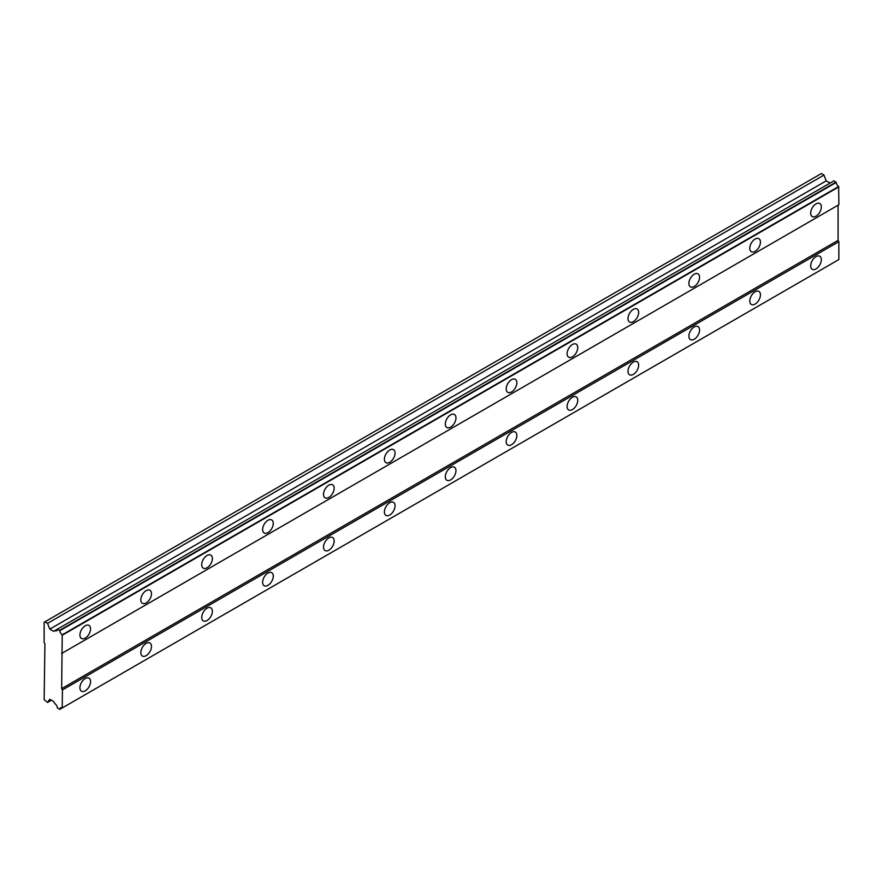 <?xml version="1.0" encoding="UTF-8"?>
<svg xmlns="http://www.w3.org/2000/svg" width="883" height="883" viewBox="0 0 883 883"><rect width="100%" height="100%" fill="white"/><g stroke="black" fill="none" stroke-linecap="round" stroke-linejoin="round"><path stroke-width="1.32" d="M816.013 216.192A7.539 4.349 120 0 0 820.936 209.547A7.539 4.349 120 0 0 819.777 203.509A7.539 4.349 120 0 0 816.013 203.885A7.539 4.349 120 0 0 811.091 210.518A7.539 4.349 120 0 0 812.25 216.556A7.539 4.349 120 0 0 816.013 216.192M85.254 638.089A7.539 4.349 120 0 0 90.176 631.444A7.539 4.349 120 0 0 89.017 625.407A7.539 4.349 120 0 0 85.254 625.782A7.539 4.349 120 0 0 80.331 632.427A7.539 4.349 120 0 0 81.49 638.464A7.539 4.349 120 0 0 85.254 638.089M146.148 602.923A7.539 4.349 120 0 0 151.07 596.29A7.539 4.349 120 0 0 149.922 590.252A7.539 4.349 120 0 0 146.148 590.628A7.539 4.349 120 0 0 141.225 597.261A7.539 4.349 120 0 0 142.384 603.299A7.539 4.349 120 0 0 146.148 602.923M207.052 567.769A7.539 4.349 120 0 0 211.975 561.135A7.539 4.349 120 0 0 210.816 555.087A7.539 4.349 120 0 0 207.052 555.462A7.539 4.349 120 0 0 202.13 562.107A7.539 4.349 120 0 0 203.278 568.144A7.539 4.349 120 0 0 207.052 567.769M267.946 532.615A7.539 4.349 120 0 0 272.869 525.97A7.539 4.349 120 0 0 271.71 519.932A7.539 4.349 120 0 0 267.946 520.308A7.539 4.349 120 0 0 263.024 526.952A7.539 4.349 120 0 0 264.183 532.99A7.539 4.349 120 0 0 267.946 532.615M328.84 497.449A7.539 4.349 120 0 0 333.763 490.816A7.539 4.349 120 0 0 332.604 484.778A7.539 4.349 120 0 0 328.84 485.153A7.539 4.349 120 0 0 323.918 491.787A7.539 4.349 120 0 0 325.076 497.824A7.539 4.349 120 0 0 328.84 497.449M389.734 462.295A7.539 4.349 120 0 0 394.657 455.65A7.539 4.349 120 0 0 393.509 449.613A7.539 4.349 120 0 0 389.734 449.988A7.539 4.349 120 0 0 384.811 456.632A7.539 4.349 120 0 0 385.97 462.67A7.539 4.349 120 0 0 389.734 462.295M450.639 427.14A7.539 4.349 120 0 0 455.562 420.496A7.539 4.349 120 0 0 454.403 414.458A7.539 4.349 120 0 0 450.639 414.833A7.539 4.349 120 0 0 445.716 421.467A7.539 4.349 120 0 0 446.864 427.515A7.539 4.349 120 0 0 450.639 427.14M511.533 391.975A7.539 4.349 120 0 0 516.456 385.341A7.539 4.349 120 0 0 515.297 379.304A7.539 4.349 120 0 0 511.533 379.668A7.539 4.349 120 0 0 506.61 386.312A7.539 4.349 120 0 0 507.758 392.35A7.539 4.349 120 0 0 511.533 391.975M572.427 356.82A7.539 4.349 120 0 0 577.35 350.176A7.539 4.349 120 0 0 576.191 344.138A7.539 4.349 120 0 0 572.427 344.513A7.539 4.349 120 0 0 567.504 351.158A7.539 4.349 120 0 0 568.663 357.196A7.539 4.349 120 0 0 572.427 356.82M633.321 321.666A7.539 4.349 120 0 0 638.243 315.021A7.539 4.349 120 0 0 637.096 308.984A7.539 4.349 120 0 0 633.321 309.359A7.539 4.349 120 0 0 628.398 315.993A7.539 4.349 120 0 0 629.557 322.041A7.539 4.349 120 0 0 633.321 321.666M694.226 286.5A7.539 4.349 120 0 0 699.148 279.867A7.539 4.349 120 0 0 697.989 273.829A7.539 4.349 120 0 0 694.226 274.194A7.539 4.349 120 0 0 689.303 280.838A7.539 4.349 120 0 0 690.451 286.876A7.539 4.349 120 0 0 694.226 286.5M755.12 251.346A7.539 4.349 120 0 0 760.042 244.701A7.539 4.349 120 0 0 758.883 238.664A7.539 4.349 120 0 0 755.12 239.039A7.539 4.349 120 0 0 750.197 245.684A7.539 4.349 120 0 0 751.345 251.721A7.539 4.349 120 0 0 755.12 251.346M816.013 268.929A7.539 4.349 120 0 0 820.936 262.284A7.539 4.349 120 0 0 819.777 256.247A7.539 4.349 120 0 0 816.013 256.622A7.539 4.349 120 0 0 811.091 263.255A7.539 4.349 120 0 0 812.25 269.304A7.539 4.349 120 0 0 816.013 268.929M85.254 690.826A7.539 4.349 120 0 0 90.176 684.182A7.539 4.349 120 0 0 89.017 678.144A7.539 4.349 120 0 0 85.254 678.519A7.539 4.349 120 0 0 80.331 685.164A7.539 4.349 120 0 0 81.49 691.201A7.539 4.349 120 0 0 85.254 690.826M146.148 655.672A7.539 4.349 120 0 0 151.07 649.027A7.539 4.349 120 0 0 149.922 642.99A7.539 4.349 120 0 0 146.148 643.365A7.539 4.349 120 0 0 141.225 649.998A7.539 4.349 120 0 0 142.384 656.036A7.539 4.349 120 0 0 146.148 655.672M207.052 620.506A7.539 4.349 120 0 0 211.975 613.873A7.539 4.349 120 0 0 210.816 607.835A7.539 4.349 120 0 0 207.052 608.199A7.539 4.349 120 0 0 202.13 614.844A7.539 4.349 120 0 0 203.278 620.881A7.539 4.349 120 0 0 207.052 620.506M267.946 585.352A7.539 4.349 120 0 0 272.869 578.707A7.539 4.349 120 0 0 271.71 572.67A7.539 4.349 120 0 0 267.946 573.045A7.539 4.349 120 0 0 263.024 579.69A7.539 4.349 120 0 0 264.183 585.727A7.539 4.349 120 0 0 267.946 585.352M328.84 550.197A7.539 4.349 120 0 0 333.763 543.553A7.539 4.349 120 0 0 332.604 537.515A7.539 4.349 120 0 0 328.84 537.89A7.539 4.349 120 0 0 323.918 544.524A7.539 4.349 120 0 0 325.076 550.562A7.539 4.349 120 0 0 328.84 550.197M389.734 515.032A7.539 4.349 120 0 0 394.657 508.398A7.539 4.349 120 0 0 393.509 502.35A7.539 4.349 120 0 0 389.734 502.725A7.539 4.349 120 0 0 384.811 509.37A7.539 4.349 120 0 0 385.97 515.407A7.539 4.349 120 0 0 389.734 515.032M450.639 479.877A7.539 4.349 120 0 0 455.562 473.233A7.539 4.349 120 0 0 454.403 467.195A7.539 4.349 120 0 0 450.639 467.571A7.539 4.349 120 0 0 445.716 474.215A7.539 4.349 120 0 0 446.864 480.253A7.539 4.349 120 0 0 450.639 479.877M511.533 444.712A7.539 4.349 120 0 0 516.456 438.078A7.539 4.349 120 0 0 515.297 432.041A7.539 4.349 120 0 0 511.533 432.416A7.539 4.349 120 0 0 506.61 439.05A7.539 4.349 120 0 0 507.758 445.087A7.539 4.349 120 0 0 511.533 444.712M572.427 409.557A7.539 4.349 120 0 0 577.35 402.924A7.539 4.349 120 0 0 576.191 396.875A7.539 4.349 120 0 0 572.427 397.251A7.539 4.349 120 0 0 567.504 403.895A7.539 4.349 120 0 0 568.663 409.933A7.539 4.349 120 0 0 572.427 409.557M633.321 374.403A7.539 4.349 120 0 0 638.243 367.758A7.539 4.349 120 0 0 637.096 361.721A7.539 4.349 120 0 0 633.321 362.096A7.539 4.349 120 0 0 628.398 368.741A7.539 4.349 120 0 0 629.557 374.778A7.539 4.349 120 0 0 633.321 374.403M694.226 339.238A7.539 4.349 120 0 0 699.148 332.604A7.539 4.349 120 0 0 697.989 326.567A7.539 4.349 120 0 0 694.226 326.942A7.539 4.349 120 0 0 689.303 333.575A7.539 4.349 120 0 0 690.451 339.613A7.539 4.349 120 0 0 694.226 339.238M755.12 304.083A7.539 4.349 120 0 0 760.042 297.439A7.539 4.349 120 0 0 758.883 291.401A7.539 4.349 120 0 0 755.12 291.776A7.539 4.349 120 0 0 750.197 298.421A7.539 4.349 120 0 0 751.345 304.458A7.539 4.349 120 0 0 755.12 304.083M44.912 643.795L44.15 699.612L47.55 702.46L49.79 699.27L53.631 701.488L54.934 703.74A3.554 2.053 60 0 1 57.384 707.978L59.845 709.325A3.554 2.053 60 0 1 60.574 707.846A3.554 2.053 60 0 1 62.229 707.956L62.417 689.943L61.655 688.63L62.229 634.8A3.554 2.053 60 0 1 59.845 630.672L57.384 629.182A3.554 2.053 60 0 1 56.655 630.738A3.554 2.053 60 0 1 54.934 630.594L53.631 631.345L49.79 629.126L47.55 623.354L44.912 621.831L44.15 622.261L44.15 642.482L44.912 643.795M57.516 629.104L833.949 180.838L836.278 182.406A3.554 2.053 60 0 0 838.651 186.534L838.85 204.757L62.417 653.034M62.229 707.956L838.85 259.569L838.85 241.677L838.088 240.364L838.088 205.198L61.655 653.464M59.845 709.325L836.278 261.059L59.647 709.446M830.064 183.079L826.223 180.86L823.982 175.088L821.345 173.554L44.912 621.831M836.08 182.064L59.647 630.33M838.651 186.534L62.229 634.8M59.845 630.672L836.278 182.406M62.417 635.131L838.85 186.865M838.088 240.364L61.655 688.63M62.417 689.943L838.85 241.677M838.85 259.569L62.417 707.835M51.435 700.219L47.55 702.46M823.982 175.088L47.55 623.354M826.223 180.86L49.79 629.126M57.384 629.182L54.934 630.594"/></g></svg>
